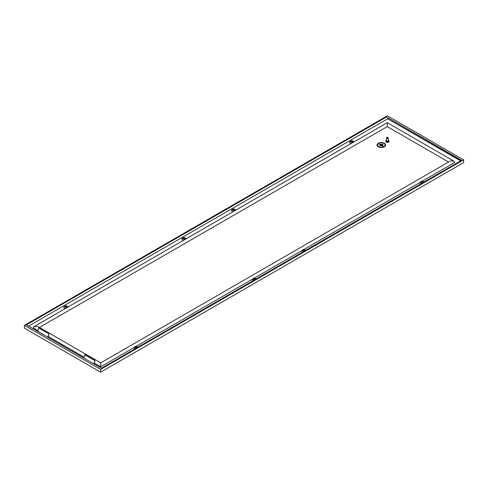 <?xml version="1.0" encoding="UTF-8"?>
<svg xmlns="http://www.w3.org/2000/svg" width="488" height="488" viewBox="0 0 488 488"><rect width="100%" height="100%" fill="white"/><g stroke="black" fill="none" stroke-linecap="round" stroke-linejoin="round"><path stroke-width="0.73" d="M422.681 182.774A1.354 0.781 180 0 1 421.101 182.634A1.354 0.781 180 0 1 421.101 181.524L419.887 182.524A2.22 1.281 0 0 0 420.821 183.848M304.512 250.997A1.354 0.781 180 0 1 302.932 250.856A1.354 0.781 180 0 1 302.932 249.752L301.718 250.753A2.22 1.281 0 0 0 302.651 252.07M350.317 141.361L350.927 141.014A1.354 0.781 0 0 0 350.927 142.118A1.354 0.781 0 0 0 352.842 142.118L352.842 142.118A1.354 0.781 0 0 0 352.842 141.014A1.354 0.781 0 0 0 350.927 141.014L350.317 141.361A2.22 1.281 0 0 0 351.22 143.49M354.001 141.886A2.22 1.281 0 0 0 353.452 141.361L352.842 141.014M232.148 209.59L232.758 209.236A1.354 0.781 0 0 0 232.758 210.34A1.354 0.781 0 0 0 234.673 210.34L234.673 210.34A1.354 0.781 0 0 0 234.673 209.236A1.354 0.781 0 0 0 232.758 209.236L232.148 209.59A2.22 1.281 0 0 0 233.05 211.713M235.832 210.108A2.22 1.281 0 0 0 235.283 209.59L234.673 209.236M137.323 347.523A1.354 0.781 0 0 0 137.073 346.614A1.354 0.781 0 0 0 135.158 346.614A1.354 0.781 0 0 0 135.158 347.718A1.354 0.781 0 0 0 136.738 347.865M135.158 346.614L133.944 347.615A2.22 1.281 0 0 0 134.877 348.938M255.486 279.301A1.354 0.781 0 0 0 255.242 278.392A1.354 0.781 0 0 0 253.327 278.392A1.354 0.781 0 0 0 253.327 279.496A1.354 0.781 0 0 0 254.901 279.636M253.327 278.392L252.113 279.392A2.22 1.281 0 0 0 253.046 280.71M64.373 306.452L64.983 306.098A1.354 0.781 180 0 1 66.899 306.098A1.354 0.781 180 0 1 66.899 307.202L66.899 307.202A1.354 0.781 180 0 1 64.983 307.202A1.354 0.781 180 0 1 64.983 306.098L64.373 306.452A2.22 1.281 0 0 0 65.276 308.581M68.058 306.976A2.22 1.281 0 0 0 67.509 306.452L66.899 306.098M182.542 238.229L183.153 237.876A1.354 0.781 180 0 1 185.068 237.876A1.354 0.781 180 0 1 185.068 238.98L185.068 238.98A1.354 0.781 180 0 1 183.153 238.98A1.354 0.781 180 0 1 183.153 237.876L182.542 238.229A2.22 1.281 0 0 0 183.445 240.358M186.227 238.748A2.22 1.281 0 0 0 185.678 238.229L185.068 237.876M453.999 161.199L452.004 160.723L450.009 161.199L100.723 362.858L37.991 326.637L34.001 326.637L387.277 122.677L453.999 161.199L454.828 162.351L422.016 181.298M423.901 182.067A2.22 1.281 0 0 0 423.627 181.878L423.017 181.524A1.354 0.781 180 0 1 423.267 182.439M419.887 182.524L303.847 249.52M305.732 250.295A2.22 1.281 0 0 0 305.457 250.1L304.847 249.752A1.354 0.781 180 0 1 305.098 250.661M301.718 250.753L254.236 278.16M256.127 278.935A2.22 1.281 0 0 0 255.852 278.746L255.242 278.392M252.113 279.392L136.073 346.389M137.958 347.157A2.22 1.281 0 0 0 137.683 346.968L137.073 346.614M133.944 347.615L100.723 366.793L94.263 363.06M34.001 326.637L33.172 327.79L37.918 330.529M48.22 336.476L83.96 357.112M460.593 160.887L387.679 118.785L28.536 326.136M377.047 145.034L377.047 145.064A4.276 2.47 0 0 0 377.047 145.064A4.276 2.47 0 0 0 379.688 147.346A4.276 2.47 0 0 0 384.349 146.809A4.276 2.47 0 0 0 385.605 145.034A4.276 2.47 0 0 0 382.964 142.752A4.276 2.47 0 0 0 378.304 143.289A4.276 2.47 0 0 0 377.047 145.034A4.276 2.47 0 0 0 379.688 147.315A4.276 2.47 0 0 0 384.349 146.784A4.276 2.47 0 0 0 385.605 145.064A4.276 2.47 0 0 0 385.605 145.052L385.605 145.034M377.56 145.04A3.764 2.172 180 0 1 378.664 143.502A3.764 2.172 0 0 0 377.56 145.034A3.764 2.172 0 0 0 379.884 147.041A3.764 2.172 0 0 0 383.989 146.571A3.764 2.172 0 0 0 385.093 145.034A3.764 2.172 0 0 0 382.769 143.027A3.764 2.172 0 0 0 378.664 143.496A3.764 2.172 180 0 1 382.763 143.033A3.764 2.172 180 0 1 385.093 145.04M380.896 144.112L380.536 144.32L383.001 145.387L380.896 144.112M380.457 144.222L383.001 145.387M383.001 144.552L381.909 144.222M379.737 145.808L381.006 145.436L382.921 146.333L381.006 145.43L379.737 145.802L380.64 145.223L379.005 144.216L380.64 145.223M383.001 146.229L379.005 144.222M387.021 137.372A0.714 0.409 0 0 0 387.734 138.086A0.714 0.409 0 0 0 387.021 137.372M387.923 137.47A0.854 0.494 180 0 1 387.978 137.494A0.854 0.494 180 0 1 388.228 137.848A0.854 0.494 180 0 1 387.801 138.275A0.854 0.494 180 0 1 386.947 138.275A0.854 0.494 180 0 1 386.52 137.848A0.854 0.494 180 0 1 386.77 137.494A0.854 0.494 180 0 1 386.825 137.47M388.228 137.848L388.228 140.757A0.854 0.494 180 0 1 387.978 141.105A0.854 0.494 180 0 1 387.801 141.184A0.854 0.494 180 0 1 386.77 141.105A0.854 0.494 180 0 1 386.52 140.757L386.52 137.848M387.923 141.136A0.714 0.409 180 0 1 386.825 141.136M388.082 141.032A0.714 0.409 180 0 1 386.667 141.032M388.228 140.184A1.641 0.946 180 0 1 389.015 140.989A1.641 0.946 180 0 1 388.198 141.807A1.641 0.946 180 0 1 386.557 141.807A1.641 0.946 180 0 1 385.733 140.989A1.641 0.946 180 0 1 386.52 140.184M389.015 140.989L389.015 141.453A1.641 0.946 180 0 1 388.198 142.276A1.641 0.946 180 0 1 386.557 142.276A1.641 0.946 180 0 1 385.733 141.453L385.733 140.989M100.723 363.53C100.723 362.651 100.723 362.651 100.723 363.53C100.723 362.651 100.723 362.651 100.723 363.53L100.723 366.793M39.4 327.454L387.277 126.612L448.6 162.016M387.277 123.348C387.277 122.47 387.277 122.47 387.277 123.348L387.277 126.612M94.019 363.944L94.983 360.492L84.9 354.672L83.716 357.997M93.8 363.816L94.983 360.492M94.715 360.528L84.631 354.709M47.873 337.3L49.001 333.67L38.918 327.851L37.735 331.187L47.592 337.141M47.818 337.007L49.001 333.67M48.739 333.707L38.656 327.887M386.551 116.974L26.401 324.904L101.449 368.233L461.599 160.302L386.551 116.974L461.319 160.467M387.679 117.95L387.679 118.785M183.262 239.041A1.074 0.616 180 0 1 183.354 238.223L183.354 238.223A1.074 0.616 180 0 1 184.867 238.223A1.074 0.616 180 0 1 184.958 239.041M65.093 307.263A1.074 0.616 180 0 1 65.185 306.446L65.185 306.446A1.074 0.616 180 0 1 66.697 306.446A1.074 0.616 180 0 1 66.789 307.263M66.929 306.647A2.056 1.183 0 0 0 64.953 306.647M185.098 238.418A2.056 1.183 0 0 0 183.116 238.418M255.254 279.435A1.074 0.616 0 0 0 255.041 278.733A1.074 0.616 0 0 0 253.528 278.733L253.528 278.733A1.074 0.616 0 0 0 253.437 279.557M137.085 347.657A1.074 0.616 0 0 0 136.872 346.962A1.074 0.616 0 0 0 135.359 346.962L135.359 346.962A1.074 0.616 0 0 0 135.267 347.779M24.4 325.38L24.4 328.174L100.626 372.179L100.626 369.385L463.6 159.826L387.374 115.821L24.4 325.38L100.626 369.385M234.563 210.401A1.074 0.616 0 0 0 234.472 209.578A1.074 0.616 0 0 0 232.959 209.578L232.959 209.578A1.074 0.616 0 0 0 232.868 210.401M352.733 142.173A1.074 0.616 0 0 0 352.641 141.355A1.074 0.616 0 0 0 351.128 141.355L351.128 141.355A1.074 0.616 0 0 0 351.037 142.173M350.896 141.557A2.056 1.183 180 0 1 352.873 141.557M232.727 209.779A2.056 1.183 180 0 1 234.704 209.779M303.042 250.911A1.074 0.616 180 0 1 303.133 250.094L303.133 250.094A1.074 0.616 180 0 1 304.646 250.094A1.074 0.616 180 0 1 304.866 250.795M421.211 182.689A1.074 0.616 180 0 1 421.303 181.871L421.303 181.871A1.074 0.616 180 0 1 422.815 181.871A1.074 0.616 180 0 1 423.029 182.573M463.6 159.826L463.6 162.62L100.626 372.179M137.104 347.163A2.056 1.183 0 0 0 135.127 347.163M423.047 182.073A2.056 1.183 0 0 0 421.071 182.073M304.884 250.295A2.056 1.183 0 0 0 302.902 250.295M253.296 278.935A2.056 1.183 180 0 1 255.273 278.935M302.932 249.752A1.354 0.781 180 0 1 304.847 249.752M421.101 181.524A1.354 0.781 180 0 1 423.017 181.524"/></g></svg>
